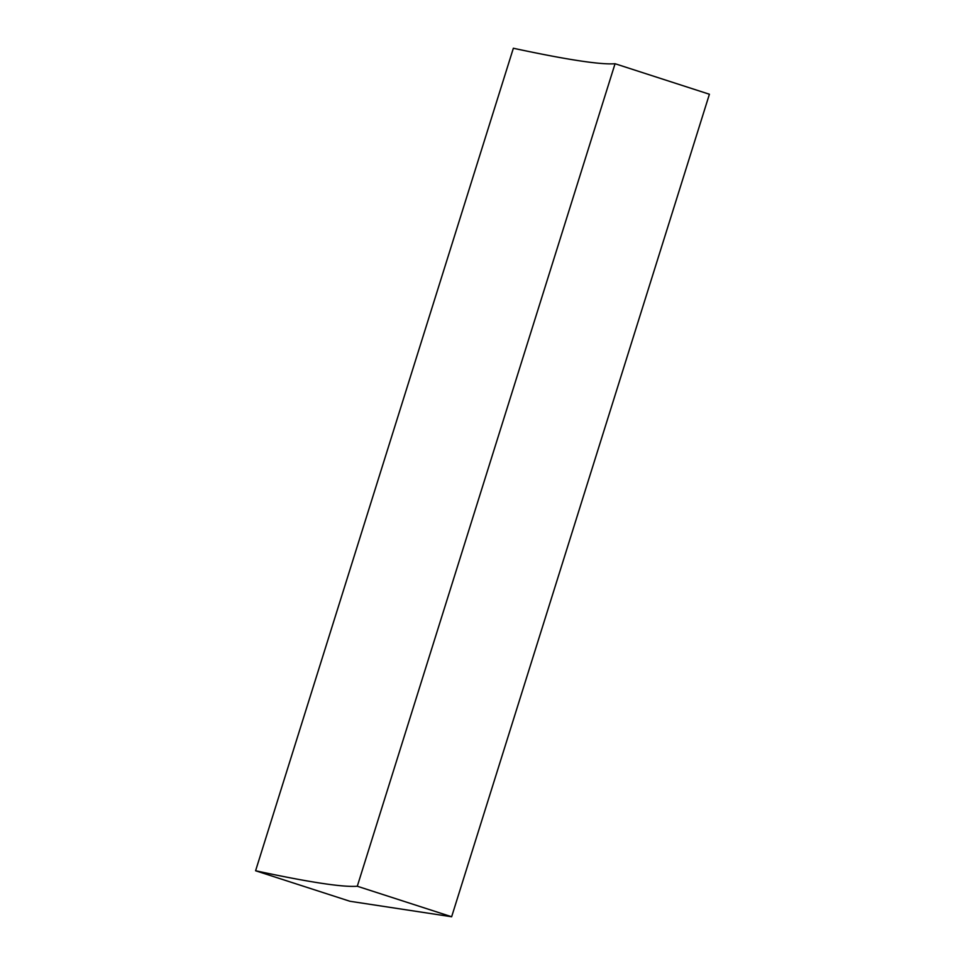 <?xml version="1.0" encoding="UTF-8"?>
<svg xmlns="http://www.w3.org/2000/svg" width="965" height="965" viewBox="0 0 965 965"><rect width="100%" height="100%" fill="white"/><g stroke="black" fill="none" stroke-linecap="round" stroke-linejoin="round"><path stroke-width="1.45" d="M349.945 901.274L255.592 870.756A1481.432 55.282 -162.6 0 0 357.291 886.244L451.644 916.75L349.945 901.274M357.291 886.244L615.055 63.726A1481.432 55.282 -162.6 0 1 513.356 48.25L255.592 870.756M615.055 63.726L709.408 94.244L451.644 916.75"/></g></svg>
